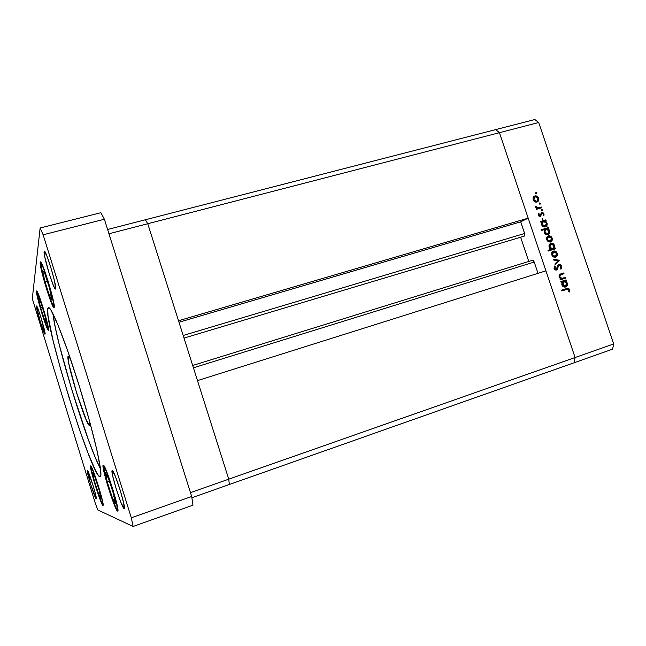 <?xml version="1.0" encoding="UTF-8"?>
<svg xmlns="http://www.w3.org/2000/svg" width="646" height="646" viewBox="0 0 646 646"><rect width="100%" height="100%" fill="white"/><g stroke="black" fill="none" stroke-linecap="round" stroke-linejoin="round"><path stroke-width="0.97" d="M229.338 484.492L228.749 479.179L147.756 223.734L145.415 219.761L107.607 229.492L534.831 119.526L538.699 122.522L499.431 132.688L575.085 357.521L613.7 343.955L538.699 122.522L613.7 343.955L612.578 349.171L574.116 362.753L612.578 349.171L613.7 343.955L575.085 357.521L574.116 362.753L575.085 357.521L574.116 362.753L229.338 484.492L228.749 479.179L147.756 223.734L145.415 219.761L147.756 223.734L108.964 233.779L147.756 223.734L145.415 219.761L495.692 129.604L499.431 132.688L575.085 357.521L190.473 492.615L228.749 479.179L197.49 380.607L545.918 270.844L575.085 357.521L545.918 270.844L197.49 380.607L228.749 479.179L575.085 357.521L574.116 362.753L191.878 497.727L229.338 484.492L228.749 479.179L229.338 484.492M542.172 218.655L543.431 220.577M546.621 225.987L547.598 227.836M565.282 277.465L565.525 278.2L560.276 279.88L560.025 279.145L560.97 278.846L559.864 278.095L559.024 276.27L560.155 274.179L563.756 272.959L564.006 273.694L560.171 275.091L559.856 276.819L561.608 278.386L565.282 277.465L561.931 278.41L559.856 276.819L560.365 274.946L564.006 273.694L563.756 272.959L560.841 273.888C559.388 274.284 558.83 275.285 559.161 276.9L560.97 278.846L560.025 279.145L560.276 279.88L565.525 278.2L565.282 277.465L564.031 277.901L565.282 277.465M558.96 264.505L560.252 264.594L561.503 265.789L561.842 267.056L561.196 268.906L560.357 268.631L560.833 266.168L559.323 265.207L558.507 265.894L557.232 269.511L556.117 270.117L555.043 269.834L554.01 268.211L554.591 265.99L555.253 266.515L554.954 268.623L556.19 269.317L557.821 265.571L558.96 264.505L556.23 269.301L554.866 268.405L555.253 266.515L554.591 265.99L554.098 268.558L556.529 270.02L559.194 265.24L560.954 266.459L560.357 268.631L560.954 269.204L561.689 266.225L560.962 266.491L561.689 266.225L558.96 264.505M559.484 260.281L555.172 264.763L554.906 263.964L558.071 260.782L553.565 259.999L553.299 259.199L559.484 260.281L553.299 259.199L553.565 259.999L558.071 260.782L554.906 263.964L555.172 264.763L559.517 260.386L558.281 260.863L554.979 264.19L558.281 260.863L559.517 260.386L558.249 260.758L559.484 260.281M555.56 257.229L553.138 256.825L551.773 254.984L551.757 252.731L553.226 251.141L555.705 251.351L557.11 252.998L557.183 255.727L555.73 257.165C557.215 256.414 557.716 255.122 557.223 253.297C556.448 251.464 555.197 250.713 553.477 251.052L551.878 252.441L551.773 254.984L553.42 256.987L555.56 257.229M550.44 242.048L548.301 241.806L546.661 239.795L546.637 237.55L548.365 235.879L550.594 236.194L551.999 237.841L552.072 240.562L550.675 241.967C552.12 241.208 552.596 239.932 552.112 238.14C551.337 236.307 550.085 235.556 548.365 235.879L546.766 237.268L546.661 239.795L548.301 241.806L550.44 242.048M541.792 221.861L540.815 222.151L540.565 221.425L545.846 219.858L546.088 220.593L545.176 220.859L546.71 222.321L547.202 224.243L546.282 226.366L543.601 226.827L541.534 224.59L541.792 221.861L541.534 224.59C542.317 226.431 543.577 227.206 545.305 226.907L545.595 226.803C547 226.027 547.469 224.751 547 222.991L545.176 220.859L546.088 220.593L545.846 219.858L540.565 221.425L540.815 222.151L541.792 221.861M536.858 192.928L536.358 193.792L535.607 192.993L536.632 192.581L535.93 192.46L535.655 193.267L536.487 193.776L536.858 192.928L535.768 193.501L536.858 192.928M536.963 202.077L535.34 202.045L533.806 200.971L533.015 199.146L533.16 197.571L535.163 195.875L537.86 196.852L538.861 199.461L538.312 201.124L536.963 202.077L538.643 198.225C537.876 196.4 536.624 195.633 534.888 195.94L533.289 197.288L533.176 199.792L534.815 201.81L536.963 202.077M540.403 203.425L539.903 204.306L539.168 203.643L539.458 202.973L540.177 203.086L539.483 202.965L539.2 203.781L540.032 204.281L540.403 203.425L539.297 203.983L540.403 203.425M541.518 207.051L541.768 207.778L536.487 209.312L536.237 208.585L537.02 208.359L535.599 206.639L537.666 207.947L541.518 207.051L537.892 207.955L535.623 206.47L537.02 208.359L536.237 208.585L536.487 209.312L541.768 207.778L541.518 207.051L540.331 207.641L541.518 207.051M542.575 209.885L542.083 210.757L541.34 210.095L542.244 209.457L542.575 209.885L541.752 209.385L541.372 210.233L542.204 210.733L542.575 209.885L541.469 210.426L542.575 209.885M540.314 216.45L538.619 215.788L538.659 213.608L539.281 213.971L539.135 215.312L539.894 215.748L541.405 212.76L543.351 212.962L544.037 214.359L543.779 215.772L543.133 215.433L543.1 213.721L542.172 213.269L540.314 216.45L541.986 213.325L543.286 214.092L543.133 215.433L543.779 215.772L543.924 213.866L541.623 212.639L540.04 215.724L539.071 215.158L539.281 213.971L538.659 213.608L538.417 215.352L540.314 216.45M544.441 229.58L541.283 230.525L541.041 229.79L548.446 227.578L548.696 228.304L547.784 228.579L549.31 230.041L549.811 231.962L548.43 234.417L545.935 234.441L544.085 232.148L544.441 229.58L544.142 232.326C544.925 234.167 546.185 234.942 547.913 234.635L548.179 234.538C549.593 233.771 550.069 232.495 549.609 230.711L547.784 228.579L548.696 228.304L548.446 227.578L541.041 229.79L541.283 230.525L544.441 229.58M554.381 248.347L555.35 248.048L555.6 248.775L548.204 251.052L547.953 250.317L551.046 249.372L549.899 248.532L549.019 246.635L549.229 244.81L550.101 243.679L551.991 243.219L553.784 244.188L554.809 246.328L554.381 248.347L554.631 245.609C553.848 243.768 552.588 243.001 550.86 243.308L550.634 243.389C549.189 244.164 548.704 245.448 549.173 247.256L551.046 249.372L547.953 250.317L548.204 251.052L555.6 248.775L555.35 248.048L554.131 248.549L554.341 249.162L554.131 248.549L555.35 248.048L553.162 248.847L554.381 248.347M562.06 281.987L561.083 282.302L560.841 281.559L566.09 279.88L566.34 280.614L565.436 280.905L566.962 282.35L567.463 284.288L566.55 286.461L563.885 286.977L561.81 284.749L562.06 281.987L561.81 284.749C562.601 286.606 563.853 287.357 565.581 287.026C567.18 286.307 567.737 284.975 567.253 283.021L565.436 280.905L566.34 280.614L566.09 279.88L560.841 281.559L561.083 282.302L562.06 281.987M568.86 289.901L567.85 289.093L561.842 290.918L561.592 290.183L568.254 288.318L569.611 289.699L569.449 291.944L568.755 291.693L568.86 289.901L568.755 291.693L569.449 291.944L569.611 289.699C568.868 288.286 567.81 287.922 566.453 288.609L561.592 290.183L561.842 290.918L566.631 289.368L568.86 289.901M538.699 122.522L534.831 119.526L495.692 129.604L499.431 132.688L538.699 122.522M560.785 278.91L561.204 279.581M562.48 281.882L563.724 281.454L566.607 283.206L565.339 286.291L562.456 284.531L561.81 284.749L562.456 284.531L563.724 281.454L562.65 282.278L564.402 286.34M533.935 196.441L534.888 195.94L533.935 196.441M533.838 196.521L535.364 196.618L533.838 196.521M538.037 198.54L538.643 198.225L538.037 198.54M537.561 200.849L536.794 202.125L537.561 200.849M535.332 202.004L536.204 201.617M534.67 196.869L533.572 197.442M533.822 199.614L535.138 196.667L537.997 198.411L537.012 201.245L535.542 201.956L536.721 201.35L533.822 199.614L533.225 199.929L533.822 199.614L535.009 201.092L536.511 201.399L537.747 200.623L538.118 198.879L537.222 197.2L535.348 196.618L533.887 197.773L533.822 199.614M536.285 208.723L537.02 208.359L536.285 208.723M535.631 207.059L536.317 206.712L535.631 207.059M535.76 207.406L536.35 207.108L535.76 207.406M536.632 208.553L538.562 208.157M538.045 208.303L536.705 208.553M538.368 214.407L539.281 213.971L538.368 214.407M538.457 215.457L539.071 215.158L538.457 215.457M539.022 216.216L540.121 215.691L539.846 216.507L541.033 215.934L539.846 216.507L540.153 215.675M541.396 212.768L541.808 212.566L541.396 212.768M541.09 213.091L541.913 213.358L541.09 213.083M543.31 214.157L543.924 213.866L543.31 214.157M540.75 214.076L541.647 213.64L540.75 214.076M540.565 215.11L541.405 214.698L540.565 215.11M540.629 221.61L545.846 219.858L544.643 220.423L544.844 221.021L544.643 220.423L540.629 221.61M544.263 221.287L545.176 220.859L544.263 221.287M546.379 223.274L547 222.991L546.379 223.274M545.838 225.704L545.014 226.98L545.838 225.704M543.657 226.778L544.328 226.512M543.1 221.513L541.873 222.095M542.18 224.388L543.464 221.368L546.346 223.153L545.272 226.1L543.867 226.722L545.062 226.173L542.18 224.388L541.566 224.671L542.18 224.388L543.343 225.906L544.853 226.221L546.12 225.357L546.459 223.629L545.563 221.925L543.674 221.32L542.204 222.507L542.18 224.388M541.098 229.96L548.446 227.578L547.243 228.127L547.445 228.732L547.243 228.127L541.098 229.96M546.831 229.007L547.784 228.579L546.831 229.007M548.979 230.985L549.609 230.711L548.979 230.985M548.422 233.456L547.582 234.716L548.422 233.456M546.258 234.49L546.879 234.256M545.741 229.217L544.667 229.71M544.788 232.124L546.072 229.096L548.947 230.88L547.856 233.836L546.468 234.433L547.671 233.9L544.788 232.124L544.166 232.399L544.788 232.124L545.951 233.634L547.461 233.957L548.729 233.085L549.019 231.115L547.792 229.346L546.282 229.039L544.804 230.234L544.788 232.124M547.76 236.145L548.365 235.879L547.76 236.145M547.493 236.331L549.011 236.533L547.493 236.331M551.49 238.406L552.112 238.14L551.49 238.406M548.785 241.887L550.933 240.901L550.57 241.588L551.579 239.755L551.466 238.342L550.384 241.249L549.383 241.669M549.262 241.733L550.384 241.249M546.629 237.591L547.202 237.211L546.629 237.591M547.307 239.601L548.615 236.614L551.466 238.342L550.319 236.848L548.615 236.614L547.469 237.542L547.307 239.601L546.686 239.868L547.307 239.601L548.486 241.079L550.198 241.313L547.307 239.601M547.404 237.139L548.333 236.719M547.994 250.438L551.046 249.372L547.994 250.438M550.344 243.526L550.86 243.308L550.344 243.526M550.029 243.736L551.523 243.962L550.029 243.736M554.01 245.868L554.631 245.609L554.01 245.868M553.323 248.557L554.131 248.549L553.323 248.557M551.07 249.445L552.71 248.855L549.827 247.079L551.111 244.043L553.985 245.811L552.879 248.799L551.862 249.211M551.732 249.267L552.879 248.799M549.827 247.079L549.205 247.337L549.827 247.079L550.99 248.613L552.5 248.912L553.759 248.104L554.115 246.296L552.831 244.301L551.321 243.986L549.867 245.205L549.827 247.079M553.024 251.229L553.477 251.052L553.024 251.229M552.677 251.447L554.187 251.698L552.677 251.447M556.594 253.547L557.223 253.297L556.594 253.547M555.996 256.115L555.092 257.326L555.996 256.115M553.888 257.027L555.318 256.494L552.427 254.782L551.797 255.033L552.427 254.782L553.727 251.779L556.577 253.498L555.431 256.454L554.373 256.866M551.773 252.683L552.508 252.271L551.781 252.683M553.549 259.934L558.281 260.863L553.549 259.934M557.587 266.128L558.588 265.756L557.587 266.128M557.102 267.896L557.934 267.589L557.102 267.896M556.367 269.237L556.174 269.697L557.409 269.237L555.859 270.117L556.367 269.237M554.098 266.951L555.253 266.515L554.098 266.951M554.147 268.679L554.866 268.405L554.147 268.679M558.322 264.884L559.307 265.207L558.322 264.884M560.034 279.169L560.97 278.846L560.034 279.169M560.542 274.001L561.075 273.807L560.542 274.001M560.284 274.114L563.756 272.959L562.513 273.403L562.747 274.09L562.513 273.403L560.284 274.114M560.986 274.663L559.291 275.293M559.218 277.045L559.856 276.819L559.218 277.045M560.857 278.789L561.931 278.41L560.857 278.789M561.245 278.757L564.031 277.901L564.265 278.604L564.031 277.901L562.141 278.507M559.42 275.236L560.292 274.921M560.849 281.591L566.09 279.88L564.846 280.307L565.08 281.026L564.846 280.307L560.849 281.591M564.184 281.333L565.436 280.905L564.184 281.333M566.615 283.239L567.253 283.021L566.615 283.239M565.92 285.968L564.951 287.147L565.92 285.968M563.667 286.792L564.087 286.703M562.65 282.278L562.65 284.991L564.911 286.372L566.154 285.742L566.703 284.644L565.815 281.971L564.152 281.357L562.278 281.955M561.592 290.183L566.453 288.609L565.202 289.02L567.705 289.101L566.082 288.778L561.592 290.183M568.876 289.941L569.611 289.699L568.876 289.941M556.577 253.498L555.431 252.005L553.727 251.779L552.58 252.723L552.354 254.548L553.606 256.26L555.318 256.494L556.561 255.356L556.577 253.498M532.449 260.298L192.694 365.466L532.449 260.298L534.218 262.034L193.437 367.808L534.218 262.034L538.013 273.339L534.218 262.034L533.386 260.637L532.441 260.306M528.767 261.444L520.636 237.227L528.767 261.444M524.189 236.161L524.77 234.062L520.7 221.82L528.186 218.154L499.431 132.688L495.692 129.604L499.431 132.688L528.186 218.154L178.514 320.739L147.756 223.734L499.431 132.688L147.756 223.734L178.514 320.739L528.186 218.154L520.7 221.82L524.625 233.489L183.181 335.476L524.625 233.489L524.197 236.161L184.013 338.092M178.99 322.257L520.7 221.82L178.99 322.257M104.176 471.588C103.223 467.284 103.384 463.618 107.979 475.529C112.743 488.287 116.345 501.974 116.805 505.043L117.201 508.41L117.007 508.935L115.884 507.578L110.216 493.043L104.773 474.325L103.844 467.365L105.734 470.094L109.271 479.066L114.407 495.264L116.805 505.043C117.742 509.395 117.297 512.173 112.775 500.295C107.874 486.115 105.007 476.546 104.176 471.588L104.087 471.112M105.443 472.702L107.268 481.989L112.186 497.242L115.4 503.581L113.648 494.384L108.601 478.751L105.443 472.702L108.601 478.751L113.648 494.384L115.4 503.581L112.186 497.242L114.067 496.588L112.186 497.242L107.268 481.989L109.408 481.262L107.268 481.989L105.443 472.702M91.562 471.418C90.698 467.704 90.682 464.579 94.51 474.794C98.806 487.375 101.341 495.813 102.116 500.125L102.544 503.048L102.084 503.282L101.551 502.386L96.827 489.91L92.103 473.776L91.159 467.785L92.661 470.135L96.73 481.173L102.116 500.125C103.392 505.77 102.351 504.445 98.991 496.152C94.833 483.943 92.362 475.698 91.562 471.418L91.49 471.071M92.539 472.379L94.235 480.382L98.434 493.504L101.034 498.906L99.387 490.976L95.091 477.564L92.539 472.379L95.091 477.564L99.387 490.976L101.034 498.906L98.434 493.504L99.815 493.035L98.434 493.504L94.235 480.382L95.818 479.849L94.235 480.382L92.539 472.379M41.837 271.07C40.641 266.007 39.931 259.571 43.831 269.293C47.965 280.033 51.93 294.883 52.714 298.969L53.537 303.701L53.586 304.985L53.392 305.493L52.964 305.211L48.175 293.486L42.596 274.308L40.997 264.117L42.83 266.879L46.197 275.866L52.714 298.969C53.909 304.137 54.353 309.749 50.485 299.922C46.447 289.335 42.684 275.285 41.837 271.07L41.837 271.07M42.458 270.141L44.962 281.583L49.661 296.143L51.979 299.615L49.516 288.189L44.695 273.274L42.458 270.141L44.695 273.274L49.516 288.189L51.979 299.615L49.661 296.143L51.139 295.739L49.661 296.143L44.962 281.583L47.182 280.986L44.962 281.583L42.458 270.141M37.904 298.484C36.862 294.213 36.208 289.028 39.527 297.628C43.04 307.076 46.464 319.665 47.166 323.073L47.909 327.005L47.82 328.394L47.465 328.079L43.403 317.695L38.566 301.222L37.137 292.848L41.538 303.362L47.166 323.073C48.216 327.433 48.668 331.996 45.373 323.331C41.538 312.147 39.051 303.862 37.904 298.484L37.904 298.484M38.413 297.927L40.609 307.528L44.647 320.15L46.577 323.42L44.413 313.835L40.278 300.963L38.413 297.927L40.278 300.963L44.413 313.835L46.577 323.42L44.647 320.15L45.769 319.835L44.647 320.15L40.609 307.528L42.24 307.076L40.609 307.528L38.413 297.927M52.948 313.681C55.855 342.227 86.96 443.778 100.55 469.044L94.889 456.569L88.324 439.571L71.593 389.045L59.44 345.384L55.322 327.538L52.948 313.681M47.715 308.513L49.427 308.037L47.715 308.513L48.014 315.733L53.045 340.41L60.239 367.816L69.203 398.146L78.836 427.733L87.977 452.959L95.414 470.32L98.127 475.068L99.977 476.772C91.845 477.313 43.815 322.394 47.715 308.513L48.337 307.504C51.292 305.752 66.175 343.188 80.548 390.2C94.97 437.197 103.61 476.546 100.187 476.748L100.865 475.222L100.695 470.312L97.086 450.827L89.471 420.812L79.07 385.396L67.83 351.238L57.865 324.647L50.848 309.91L48.773 307.553L47.715 308.513M36.426 306.147L40.391 322.104L45.01 334.192C44.114 335.153 35.853 308.166 36.426 306.147L36.515 305.978C37.379 304.872 45.858 332.642 45.091 334.071L41.134 318.042L37.928 308.691L36.426 306.147M117.564 511.091C114.972 510.873 100.655 464.958 103.239 465.168L103.958 471.846L108.318 487.714L113.898 503.832L117.564 511.091L117.903 509.67L117.088 504.889L112.598 488.497L106.824 471.895L103.279 465.16C105.346 463.618 120.422 511.6 117.701 511.099L117.564 511.091M40.213 262.365L40.868 262.195L40.213 262.365L40.238 263.673L41.061 268.591L46.48 288.794L51.567 303.337L54.03 307.633C52.181 309.232 39.22 266.75 40.213 262.365L40.432 261.913C42.216 259.975 55.709 304.5 54.207 307.367L52.77 298.105L47.965 280.703L42.717 265.789L40.981 262.341L40.464 261.913L40.213 262.365M36.475 291.265L36.887 291.16L36.499 292.291L37.904 299.211L41.95 313.585L46.302 326.287L48.393 330.235C47.045 331.56 35.683 294.431 36.475 291.265L36.612 290.983C37.896 289.384 49.669 328.039 48.507 330.058L47.198 322.402L43.048 307.593L38.566 294.608L37.097 291.459L36.475 291.265M102.908 505.374C101.034 505.342 88.68 465.605 90.634 465.895L91.401 471.645L95.228 485.332L99.952 499.197L102.908 505.374L102.31 499.98L98.394 485.905L93.525 471.677L90.658 465.887C92.152 464.619 105.056 505.891 102.997 505.382L102.908 505.374M124.064 508.491C121.795 508.41 109.925 470.425 112.21 470.571L112.703 476.037L116.28 489.167L120.947 502.515L124.064 508.491L123.757 503.355L120.099 489.862L115.295 476.183L112.259 470.563C114.181 469.448 126.576 508.838 124.185 508.499L124.064 508.491M44.114 251.674L44.719 251.52L44.114 251.674L44.114 252.796L44.768 256.93L49.233 273.743L53.457 285.685L55.483 289.053C53.844 290.425 43.201 255.469 44.114 251.674L44.316 251.27L44.114 251.674M96.197 498.906C94.97 499.027 86.031 470.264 87.371 470.522L90.739 484.508L96.197 498.906L95.705 494.981L92.879 484.904L87.396 470.514C88.429 469.723 97.643 499.277 96.246 498.906L96.197 498.906M89.616 425.367L89.568 425.383C86.54 427.676 65.448 359.596 68.113 356.204L68.589 356.059L68.113 356.204L70.479 358.926L68.678 356.124L68.113 356.204L68.888 363.981L76.729 393.293L86.443 420.441L89.616 425.367L89.721 421.749L89.616 425.367M100.897 212.712L104.386 219.244L191.692 496.499L192.976 505.18L133.108 526.474L97.804 509.944L95.317 503.339L32.3 298.638L40.133 227.99L43.137 234.797L131.299 517.801L133.108 526.474L131.299 517.801L43.137 234.797L40.133 227.99L32.3 298.638L95.317 503.339L97.804 509.944L133.108 526.474L192.976 505.18L191.692 496.499L131.299 517.801L191.692 496.499L104.386 219.244L43.137 234.797L104.386 219.244L100.897 212.712L40.133 227.99L100.897 212.712M55.661 288.778L54.49 280.921L51.688 270.294L47.182 256.712L44.332 251.262C45.923 249.663 56.913 286.008 55.661 288.778M537.012 201.245L535.833 201.851M545.272 226.1L544.077 226.649M547.856 233.836L546.653 234.369M550.86 244.131L549.746 244.608M553.509 251.859L552.362 252.328M555.431 256.454L554.203 256.93M556.23 269.301L554.995 269.762M104.022 465.895L103.764 467.502M116.789 508.87L117.919 510.025M91.28 466.598L91.118 467.865M102.27 503.476L103.126 504.405M41.207 262.688L40.924 264.246M53.174 305.429L54.264 306.6M37.25 291.717L37.072 292.945M47.699 328.346L48.531 329.29"/></g></svg>

